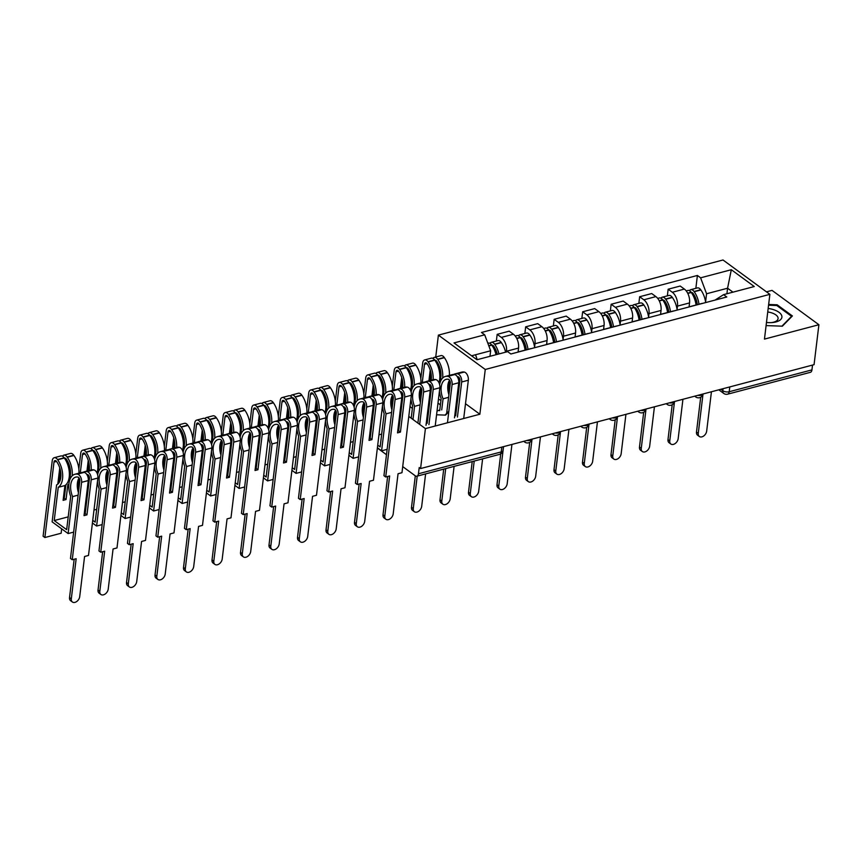 <?xml version="1.0" encoding="UTF-8"?>
<svg xmlns="http://www.w3.org/2000/svg" width="862" height="862" viewBox="0 0 862 862"><rect width="100%" height="100%" fill="white"/><g stroke="black" fill="none" stroke-linecap="round" stroke-linejoin="round"><path stroke-width="1.29" d="M412.241 385.357L411.293 385.605M383.741 392.889L382.803 393.137M435.741 356.997L438.392 335.124L485.263 369.475L769.874 294.341L764.465 339.1L818.9 324.726L814.062 364.669L420.581 468.551L425.408 428.608L479.854 414.234L485.263 369.475M769.874 294.341L723.002 259.99L438.392 335.124M818.9 324.726L772.018 290.375L766.48 291.841M377.373 448.035L386.478 454.705M402.716 466.601L415.236 475.781A4.59 2.608 -104.8 0 0 416.896 476.201A4.59 2.608 -104.8 0 0 418.458 473.766L501.21 451.925A4.59 2.166 6.9 0 0 503.031 450.47L503.494 446.656M420.581 468.551L419.212 467.549L418.458 473.766M390.766 403.222L392.059 404.17M408.782 416.421L425.408 428.608M812.532 365.079L811.95 369.884A4.59 2.608 75.2 0 1 810.388 372.319L727.636 394.171A4.59 2.608 -104.8 0 0 729.198 391.736L811.95 369.884M689.072 306.883L689.546 302.918A10.549 5.991 -104.8 0 0 684.374 289.082L680.204 286.033L668.158 289.212L672.317 292.261A10.549 5.991 75.2 0 1 677.489 306.107L677.079 309.469M702.455 303.413A10.549 5.991 -104.8 0 0 701.614 303.532L689.557 306.71A10.549 5.991 75.2 0 1 690.397 306.603M667.35 295.86L668.158 289.212M688.77 307.034A10.549 5.991 75.2 0 1 689.557 306.71M660.572 314.404L661.046 310.449A10.549 5.991 -104.8 0 0 655.885 296.603L651.715 293.554L639.658 296.733L643.828 299.793A10.549 5.991 75.2 0 1 648.989 313.628L648.59 316.99M673.955 310.945A10.549 5.991 -104.8 0 0 673.114 311.053L661.057 314.242A10.549 5.991 75.2 0 1 661.897 314.124M638.85 303.381L639.658 296.733M660.27 314.555A10.549 5.991 75.2 0 1 661.057 314.242M632.072 321.935L632.557 317.97A10.549 5.991 -104.8 0 0 627.385 304.124L623.215 301.075L611.158 304.254L615.328 307.314A10.549 5.991 75.2 0 1 620.5 321.149L620.09 324.511M645.455 318.466A10.549 5.991 -104.8 0 0 644.614 318.574L632.557 321.763A10.549 5.991 75.2 0 1 633.398 321.645M610.35 310.902L611.158 304.254M631.771 322.076A10.549 5.991 75.2 0 1 632.557 321.763M603.572 329.456L604.057 325.491A10.549 5.991 -104.8 0 0 598.885 311.656L594.715 308.596L582.658 311.785L586.828 314.835A10.549 5.991 75.2 0 1 592 328.67L591.591 332.042M616.966 325.987A10.549 5.991 -104.8 0 0 616.125 326.105L604.068 329.284A10.549 5.991 75.2 0 1 604.908 329.165M581.85 318.423L582.658 311.785M603.281 329.596A10.549 5.991 75.2 0 1 604.068 329.284M575.073 336.977L575.557 333.012A10.549 5.991 -104.8 0 0 570.385 319.177L566.215 316.117L554.158 319.306L558.328 322.356A10.549 5.991 75.2 0 1 563.5 336.202L563.091 339.563M588.466 333.508A10.549 5.991 -104.8 0 0 587.625 333.626L575.568 336.805A10.549 5.991 75.2 0 1 576.409 336.697M553.361 325.955L554.158 319.306M574.782 337.117A10.549 5.991 75.2 0 1 575.568 336.805M546.583 344.498L547.058 340.533A10.549 5.991 -104.8 0 0 541.886 326.698L537.716 323.649L525.669 326.827L529.828 329.877A10.549 5.991 75.2 0 1 535 343.722L534.591 347.084M559.966 341.029A10.549 5.991 -104.8 0 0 559.126 341.147L547.068 344.326A10.549 5.991 75.2 0 1 547.909 344.218M524.861 333.475L525.669 326.827M546.282 344.649A10.549 5.991 75.2 0 1 547.068 344.326M518.084 352.019L518.558 348.065A10.549 5.991 -104.8 0 0 513.396 334.219L509.226 331.17L497.169 334.348L501.339 337.408A10.549 5.991 75.2 0 1 506.5 351.243L506.414 351.965M531.466 348.56A10.549 5.991 -104.8 0 0 530.626 348.668L518.568 351.858A10.549 5.991 75.2 0 1 519.409 351.739M496.361 340.996L497.169 334.348M517.782 352.17A10.549 5.991 75.2 0 1 518.568 351.858M726.914 293.759L727.582 288.22L706.571 293.759L705.579 301.948M715.029 300.095L723.574 294.642L754.261 286.54L731.31 269.72L727.582 288.22L732.959 292.164M706.571 293.759L700.612 277.823L697.401 275.463L481.481 332.473L484.692 334.822L454.005 342.925L476.966 359.745L507.653 351.642L510.864 353.991L726.785 296.991L723.574 294.642M700.612 277.823L731.31 269.72M766.092 325.588L782.373 326.181L792.393 315.955L777.158 304.792L768.645 304.48M448.003 390.906L449.264 391.822M465.502 403.718L479.854 414.234M427.326 414.45L428.22 414.482M436.571 414.784L445.514 415.118L448.79 411.777M409.967 406.638L412.381 408.405M420.376 392.997L419.363 392.953M489.972 356.308L490.65 350.769L471.579 355.801M695.849 288.339L697.401 275.463M484.692 334.822L490.65 350.769M777.05 305.698L777.158 304.792M699.341 436.495L697.563 435.191A5.28 3.556 -53.8 0 1 696.485 432.045L698.263 433.349A5.28 3.556 126.2 0 0 699.341 436.495A5.28 3.556 126.2 0 0 703.737 435.957A5.28 3.556 126.2 0 0 706.668 431.129L711.43 391.768M698.985 304.221A17.434 9.891 -104.8 0 0 694.222 291.733L694.05 291.496A5.797 3.286 -104.8 0 0 690.742 289.686A5.797 3.286 -104.8 0 0 689.449 290.699M690.742 289.686L697.412 287.919A5.797 3.286 75.2 0 1 700.72 289.729L700.892 289.977A17.434 9.891 75.2 0 1 705.676 302.573M686.206 290.882L687.822 290.451A5.797 3.286 75.2 0 1 691.13 292.261L691.302 292.509A17.434 9.891 75.2 0 1 696.065 304.997M691.378 292.606A2.812 1.595 75.2 0 1 691.496 292.563A2.812 1.595 75.2 0 1 693.113 293.446L693.274 293.683A14.449 8.2 75.2 0 1 697.304 304.663M703.026 393.977L698.263 433.349M689.223 305.622A17.434 9.891 75.2 0 1 689.395 306.764M696.291 299.89L695.839 303.607M700.698 397.242L696.485 432.045M766.48 322.453A14.913 7.047 6.9 0 0 771.792 322.593A14.913 7.047 6.9 0 0 781.909 317.108A14.913 7.047 6.9 0 0 772.934 309.458A14.913 7.047 6.9 0 0 768.171 308.456M771.048 322.636A11.292 5.334 6.9 0 0 778.084 318.617A11.292 5.334 6.9 0 0 771.296 312.744A11.292 5.334 6.9 0 0 767.74 311.99M768.559 305.213L776.802 305.514L791.553 316.322L781.92 326.17M791.488 316.871L791.553 316.322M420.753 398.018A14.913 7.047 6.9 0 0 419.514 398.459M412.392 408.308L409.978 406.541M419.298 393.686L420.376 393.729M448.854 411.228L445.061 415.096M440.935 400.442A14.913 7.047 6.9 0 0 438.456 399.225M437.023 411.034A11.292 5.334 6.9 0 0 439.803 409.73M440.374 405.075A11.292 5.334 6.9 0 0 437.982 403.147M670.851 444.027L669.074 442.723A5.28 3.556 -53.8 0 1 667.985 439.577L669.763 440.87A5.28 3.556 126.2 0 0 670.851 444.027A5.28 3.556 126.2 0 0 675.237 443.477A5.28 3.556 126.2 0 0 678.168 438.661L682.93 399.289M670.496 311.742A17.434 9.891 -104.8 0 0 665.723 299.254L665.561 299.017A5.797 3.286 -104.8 0 0 662.242 297.207A5.797 3.286 -104.8 0 0 660.949 298.22M662.242 297.207L668.912 295.45A5.797 3.286 75.2 0 1 672.22 297.261L672.392 297.498A17.434 9.891 75.2 0 1 677.176 310.094M657.706 298.403L659.322 297.972A5.797 3.286 75.2 0 1 662.63 299.793L662.803 300.03A17.434 9.891 75.2 0 1 667.565 312.518M662.878 300.138A2.812 1.595 75.2 0 1 663.007 300.095A2.812 1.595 75.2 0 1 664.613 300.967L664.785 301.204A14.449 8.2 75.2 0 1 668.815 312.195M674.526 401.509L669.763 440.87M660.723 313.143A17.434 9.891 75.2 0 1 660.906 314.285M667.791 307.411L667.35 311.139M672.198 404.763L667.985 439.577M642.352 451.548L640.574 450.244A5.28 3.556 -53.8 0 1 639.485 447.098L641.263 448.402A5.28 3.556 126.2 0 0 642.352 451.548A5.28 3.556 126.2 0 0 646.748 450.998A5.28 3.556 126.2 0 0 649.668 446.182L654.43 406.81M641.996 319.274A17.434 9.891 -104.8 0 0 637.223 306.775L637.061 306.538A5.797 3.286 -104.8 0 0 633.742 304.728A5.797 3.286 -104.8 0 0 632.449 305.741M633.742 304.728L640.412 302.971A5.797 3.286 75.2 0 1 643.731 304.782L643.892 305.019A17.434 9.891 75.2 0 1 648.677 317.615M629.206 305.924L630.822 305.504A5.797 3.286 75.2 0 1 634.13 307.314L634.303 307.551A17.434 9.891 75.2 0 1 639.076 320.039M634.378 307.659A2.812 1.595 75.2 0 1 634.507 307.615A2.812 1.595 75.2 0 1 636.113 308.488L636.285 308.736A14.449 8.2 75.2 0 1 640.315 319.716M646.026 409.03L641.263 448.402M632.223 320.664A17.434 9.891 75.2 0 1 632.406 321.806M639.302 314.932L638.85 318.66M643.698 412.284L639.485 447.098M613.852 459.069L612.074 457.765A5.28 3.556 -53.8 0 1 610.996 454.619L612.763 455.923A5.28 3.556 126.2 0 0 613.852 459.069A5.28 3.556 126.2 0 0 618.248 458.519A5.28 3.556 126.2 0 0 621.168 453.703L625.931 414.331M613.496 326.795A17.434 9.891 -104.8 0 0 608.734 314.307L608.561 314.059A5.797 3.286 -104.8 0 0 605.243 312.249A5.797 3.286 -104.8 0 0 603.95 313.262M605.243 312.249L611.912 310.492A5.797 3.286 75.2 0 1 615.231 312.303L615.393 312.54A17.434 9.891 75.2 0 1 620.177 325.136M600.717 313.445L602.322 313.025A5.797 3.286 75.2 0 1 605.641 314.835L605.803 315.072A17.434 9.891 75.2 0 1 610.576 327.56M605.878 315.18A2.812 1.595 75.2 0 1 606.008 315.136A2.812 1.595 75.2 0 1 607.613 316.009L607.785 316.257A14.449 8.2 75.2 0 1 611.815 327.237M617.537 416.551L612.763 455.923M603.723 328.196A17.434 9.891 75.2 0 1 603.906 329.327M610.802 322.453L610.35 326.181M615.199 419.816L610.996 454.619M585.352 466.59L583.574 465.286A5.28 3.556 -53.8 0 1 582.496 462.14L584.274 463.444A5.28 3.556 126.2 0 0 585.352 466.59A5.28 3.556 126.2 0 0 589.748 466.04A5.28 3.556 126.2 0 0 592.679 461.224L597.441 421.852M584.996 334.316A17.434 9.891 -104.8 0 0 580.234 321.828L580.061 321.591A5.797 3.286 -104.8 0 0 576.753 319.78A5.797 3.286 -104.8 0 0 575.45 320.793M576.753 319.78L583.412 318.013A5.797 3.286 75.2 0 1 586.731 319.824L586.903 320.061A17.434 9.891 75.2 0 1 591.677 332.657M572.217 320.976L573.823 320.545A5.797 3.286 75.2 0 1 577.141 322.356L577.314 322.593A17.434 9.891 75.2 0 1 582.076 335.092M577.378 322.7A2.812 1.595 75.2 0 1 577.508 322.657A2.812 1.595 75.2 0 1 579.113 323.541L579.286 323.778A14.449 8.2 75.2 0 1 583.315 334.758M589.037 424.072L584.274 463.444M575.234 335.717A17.434 9.891 75.2 0 1 575.407 336.848M582.303 329.974L581.85 333.702M586.71 427.337L582.496 462.14M556.852 474.111L555.074 472.818A5.28 3.556 -53.8 0 1 553.997 469.661L555.774 470.964A5.28 3.556 126.2 0 0 556.852 474.111A5.28 3.556 126.2 0 0 561.248 473.572A5.28 3.556 126.2 0 0 564.179 468.745L568.942 429.384M556.496 341.837A17.434 9.891 -104.8 0 0 551.734 329.349L551.561 329.112A5.797 3.286 -104.8 0 0 548.254 327.301A5.797 3.286 -104.8 0 0 546.961 328.314M548.254 327.301L554.923 325.534A5.797 3.286 75.2 0 1 558.231 327.344L558.404 327.592A17.434 9.891 75.2 0 1 563.188 340.188M543.717 328.497L545.334 328.066A5.797 3.286 75.2 0 1 548.641 329.877L548.814 330.124A17.434 9.891 75.2 0 1 553.576 342.613M548.889 330.221A2.812 1.595 75.2 0 1 549.008 330.178A2.812 1.595 75.2 0 1 550.624 331.062L550.786 331.299A14.449 8.2 75.2 0 1 554.816 342.279M560.537 431.603L555.774 470.964M546.734 343.238A17.434 9.891 75.2 0 1 546.907 344.38M553.803 337.505L553.35 341.223M558.21 434.857L553.997 469.661M528.363 481.642L526.585 480.339A5.28 3.556 -53.8 0 1 525.497 477.192L527.275 478.485A5.28 3.556 126.2 0 0 528.363 481.642A5.28 3.556 126.2 0 0 532.748 481.093A5.28 3.556 126.2 0 0 535.679 476.277L540.442 436.905M528.007 349.358A17.434 9.891 -104.8 0 0 523.234 336.87L523.062 336.633A5.797 3.286 -104.8 0 0 519.754 334.822A5.797 3.286 -104.8 0 0 518.461 335.835M519.754 334.822L526.423 333.066A5.797 3.286 75.2 0 1 529.731 334.876L529.904 335.113A17.434 9.891 75.2 0 1 534.688 347.709M515.217 336.018L516.834 335.598A5.797 3.286 75.2 0 1 520.142 337.408L520.314 337.645A17.434 9.891 75.2 0 1 525.077 350.134M520.389 337.753A2.812 1.595 75.2 0 1 520.519 337.71A2.812 1.595 75.2 0 1 522.124 338.583L522.297 338.82A14.449 8.2 75.2 0 1 526.326 349.81M532.037 439.124L527.275 478.485M518.234 350.759A17.434 9.891 75.2 0 1 518.418 351.901M525.303 345.026L524.861 348.754M529.71 442.378L525.497 477.192M499.863 489.163L498.085 487.86A5.28 3.556 -53.8 0 1 496.997 484.713L498.775 486.017A5.28 3.556 126.2 0 0 499.863 489.163A5.28 3.556 126.2 0 0 504.259 488.614A5.28 3.556 126.2 0 0 507.179 483.797L511.942 444.426M498.947 353.937A17.434 9.891 -104.8 0 0 494.734 344.391L494.572 344.153A5.797 3.286 -104.8 0 0 491.254 342.343A5.797 3.286 -104.8 0 0 489.961 343.356M491.254 342.343L497.924 340.587A5.797 3.286 75.2 0 1 501.242 342.397L501.404 342.634A17.434 9.891 75.2 0 1 505.617 352.181M487.838 343.248L488.334 343.119A5.797 3.286 75.2 0 1 491.642 344.929L491.814 345.166A17.434 9.891 75.2 0 1 496.027 354.713M491.89 345.274A2.812 1.595 75.2 0 1 492.019 345.231A2.812 1.595 75.2 0 1 493.624 346.104L493.797 346.352A14.449 8.2 75.2 0 1 497.309 354.368M503.537 446.645L498.775 486.017M496.814 352.547L496.566 354.573M500.725 453.918L496.997 484.713M471.363 496.684L469.585 495.381A5.28 3.556 -53.8 0 1 468.508 492.234L470.275 493.538A5.28 3.556 126.2 0 0 471.363 496.684A5.28 3.556 126.2 0 0 475.759 496.135A5.28 3.556 126.2 0 0 478.679 491.318L482.612 458.853M475.479 354.767A17.434 9.891 75.2 0 1 477.117 359.702M474.208 461.073L470.275 493.538M472.214 461.601L468.508 492.234M449.533 380.174A14.449 8.2 -104.8 0 0 447.884 385.239A14.449 8.2 -104.8 0 0 448.908 394.807M446.645 413.48L450.309 383.224A2.812 1.595 -104.8 0 0 448.294 379.258L448.1 379.226A14.449 8.2 -104.8 0 0 446.139 379.334A14.449 8.2 -104.8 0 0 441.215 386.995A14.449 8.2 -104.8 0 0 443.068 398.804L448.596 397.339M439.685 410.711L441.15 398.632A17.434 9.891 75.2 0 1 439.426 391.229M459.123 377.642A14.449 8.2 -104.8 0 0 458.39 379.075M457.28 376.651A14.449 8.2 75.2 0 1 457.69 376.694L457.884 376.726A2.812 1.595 75.2 0 1 459.899 380.692L455.653 415.764M449.608 380.282A17.434 9.891 -104.8 0 0 449.037 383.17A17.434 9.891 -104.8 0 0 449.35 391.079M442.863 504.205L441.085 502.902A5.28 3.556 -53.8 0 1 440.008 499.755L441.786 501.059A5.28 3.556 126.2 0 0 442.863 504.205A5.28 3.556 126.2 0 0 447.259 503.656A5.28 3.556 126.2 0 0 450.19 498.839L454.112 466.374M439.609 384.56A17.434 9.891 75.2 0 1 445.374 376.446L452.044 374.69A17.434 9.891 75.2 0 1 454.414 374.561L454.608 374.593A5.797 3.286 75.2 0 1 458.746 382.76L454.5 417.844M445.374 376.446A17.434 9.891 75.2 0 1 447.744 376.328L447.938 376.349A5.797 3.286 75.2 0 1 452.087 384.527L447.453 422.789M457.431 417.068L461.676 381.995A5.797 3.286 -104.8 0 0 457.528 373.817L457.334 373.796A17.434 9.891 -104.8 0 0 454.964 373.914A17.434 9.891 -104.8 0 0 453.563 374.496M454.964 373.914L461.633 372.158A17.434 9.891 75.2 0 1 464.004 372.028L464.198 372.061A5.797 3.286 75.2 0 1 468.335 380.228L463.713 418.49M442.659 378.041A17.434 9.891 -104.8 0 0 437.745 359.443L437.573 359.206A5.797 3.286 -104.8 0 0 434.265 357.396A5.797 3.286 -104.8 0 0 432.961 358.409M434.265 357.396L440.924 355.629A5.797 3.286 75.2 0 1 444.242 357.439L444.415 357.687A17.434 9.891 75.2 0 1 449.393 375.39M420.796 378.687L422.692 362.999A5.797 3.286 75.2 0 1 424.675 359.928L431.334 358.161A5.797 3.286 75.2 0 1 434.653 359.971L434.825 360.208A17.434 9.891 75.2 0 1 438.941 382.663M424.675 359.928A5.797 3.286 75.2 0 1 427.983 361.738L428.155 361.975A17.434 9.891 75.2 0 1 433.133 379.679A17.434 9.891 75.2 0 1 435.504 379.56L435.698 379.582A5.797 3.286 75.2 0 1 439.846 387.76L435.213 426.011M434.89 360.316A2.812 1.595 75.2 0 1 435.019 360.273A2.812 1.595 75.2 0 1 436.625 361.156L436.797 361.393A14.449 8.2 75.2 0 1 438.984 382.534M457.884 389.947A14.449 8.2 -104.8 0 0 458.498 392.275M457.259 395.055L458.185 394.807M445.708 468.594L441.786 501.059M430.3 389.107L431.323 388.837M431.291 386.682A17.434 9.891 75.2 0 1 430.235 388.202M429.858 380.541L430.838 372.449M430.224 370.132L428.931 380.788M431.172 380.196A14.449 8.2 -104.8 0 0 427.207 363.926L427.035 363.689A2.812 1.595 -104.8 0 0 425.429 362.805A2.812 1.595 -104.8 0 0 424.47 364.303L422.261 382.545M420.559 396.639L420.376 398.136M439.814 367.6L439.361 371.317M443.068 398.804L441.721 409.924M443.714 469.122L440.008 499.755M421.033 387.695A14.449 8.2 -104.8 0 0 419.385 392.76A14.449 8.2 -104.8 0 0 420.408 402.328M417.898 423.091L421.809 390.745A2.812 1.595 -104.8 0 0 419.794 386.779L419.6 386.758A14.449 8.2 -104.8 0 0 417.639 386.855A14.449 8.2 -104.8 0 0 412.726 394.527A14.449 8.2 -104.8 0 0 414.568 406.325L420.096 404.871M411.196 418.189L412.65 406.164A17.434 9.891 75.2 0 1 410.926 398.761M430.623 385.163A14.449 8.2 -104.8 0 0 429.89 386.596M428.78 384.183A14.449 8.2 75.2 0 1 429.19 384.226L429.384 384.247A2.812 1.595 75.2 0 1 431.399 388.212L427.153 423.285M421.109 387.803A17.434 9.891 -104.8 0 0 420.537 390.691A17.434 9.891 -104.8 0 0 420.861 398.6M414.363 511.726L412.586 510.433A5.28 3.556 -53.8 0 1 411.508 507.276L413.286 508.58A5.28 3.556 126.2 0 0 414.363 511.726A5.28 3.556 126.2 0 0 418.76 511.188A5.28 3.556 126.2 0 0 421.69 506.36L425.612 473.895M411.12 392.081A17.434 9.891 75.2 0 1 416.885 383.967L423.544 382.211A17.434 9.891 75.2 0 1 425.914 382.092L426.108 382.114A5.797 3.286 75.2 0 1 430.257 390.292L426.011 425.365M416.885 383.967A17.434 9.891 75.2 0 1 419.244 383.849L419.438 383.881A5.797 3.286 75.2 0 1 423.587 392.048L419.665 424.395M428.931 424.589L433.177 389.516A5.797 3.286 -104.8 0 0 429.028 381.349L428.834 381.316A17.434 9.891 -104.8 0 0 426.474 381.435A17.434 9.891 -104.8 0 0 425.063 382.028M414.159 385.562A17.434 9.891 -104.8 0 0 409.245 366.964L409.073 366.727A5.797 3.286 -104.8 0 0 405.765 364.917A5.797 3.286 -104.8 0 0 404.472 365.93M405.765 364.917L412.435 363.15A5.797 3.286 75.2 0 1 415.743 364.971L415.915 365.208A17.434 9.891 75.2 0 1 420.893 382.911M392.296 386.208L394.203 370.52A5.797 3.286 75.2 0 1 396.175 367.449L402.845 365.682A5.797 3.286 75.2 0 1 406.153 367.492L406.325 367.74A17.434 9.891 75.2 0 1 410.441 390.184M396.175 367.449A5.797 3.286 75.2 0 1 399.483 369.259L399.656 369.496A17.434 9.891 75.2 0 1 404.644 387.2A17.434 9.891 75.2 0 1 407.004 387.081L407.198 387.113A5.797 3.286 75.2 0 1 411.346 395.281L401.972 472.71L398.05 473.744L393.191 513.892A5.28 3.556 126.2 0 1 390.26 518.708A5.28 3.556 126.2 0 1 385.874 519.258A5.28 3.556 126.2 0 1 384.786 516.112L389.646 475.964L385.713 476.998L383.946 475.695L393.309 398.266A2.812 1.595 -104.8 0 0 391.305 394.3L391.1 394.279A14.449 8.2 -104.8 0 0 389.139 394.376A14.449 8.2 -104.8 0 0 384.226 402.048A14.449 8.2 -104.8 0 0 386.068 413.846L391.607 412.392M406.401 367.837A2.812 1.595 75.2 0 1 406.519 367.794A2.812 1.595 75.2 0 1 408.135 368.677L408.297 368.914A14.449 8.2 75.2 0 1 410.484 390.066M429.384 397.468A14.449 8.2 -104.8 0 0 429.998 399.796M428.77 402.576L429.685 402.338M417.208 476.115L413.286 508.58M401.8 396.628L402.823 396.358M402.791 394.203A17.434 9.891 75.2 0 1 401.735 395.723M401.358 388.072L402.338 379.97M401.724 377.653L400.431 388.309M402.673 387.717A14.449 8.2 -104.8 0 0 398.707 371.447L398.546 371.21A2.812 1.595 -104.8 0 0 396.929 370.326A2.812 1.595 -104.8 0 0 395.981 371.824L393.772 390.077M411.314 375.121L410.862 378.849M414.568 406.325L412.973 419.492M415.312 475.835L411.508 507.276M392.533 395.216A14.449 8.2 -104.8 0 0 390.895 400.28A14.449 8.2 -104.8 0 0 391.908 409.849M377.728 445.137L380.131 446.904L384.15 413.685A17.434 9.891 75.2 0 1 382.426 406.282M402.123 392.684A14.449 8.2 -104.8 0 0 401.39 394.117M400.28 391.704A14.449 8.2 75.2 0 1 400.69 391.747L400.895 391.768A2.812 1.595 75.2 0 1 402.899 395.733L398.653 430.817L397.727 431.054M392.609 395.335A17.434 9.891 -104.8 0 0 392.038 398.212A17.434 9.891 -104.8 0 0 392.361 406.121M385.874 519.258L384.096 517.954A5.28 3.556 -53.8 0 1 383.008 514.808L384.786 516.112M382.62 399.602A17.434 9.891 75.2 0 1 388.385 391.499L395.055 389.732A17.434 9.891 75.2 0 1 397.414 389.613L397.608 389.646A5.797 3.286 75.2 0 1 401.757 397.813L397.511 432.886L400.431 432.11L404.677 397.037A5.797 3.286 -104.8 0 0 400.528 388.87L400.334 388.837A17.434 9.891 -104.8 0 0 397.975 388.967A17.434 9.891 -104.8 0 0 396.563 389.549M388.385 391.499A17.434 9.891 75.2 0 1 390.745 391.37L390.939 391.402A5.797 3.286 75.2 0 1 395.087 399.569L385.713 476.998M385.659 393.083A17.434 9.891 -104.8 0 0 380.745 374.485L380.573 374.248A5.797 3.286 -104.8 0 0 377.265 372.438A5.797 3.286 -104.8 0 0 375.972 373.451M377.265 372.438L383.935 370.682A5.797 3.286 75.2 0 1 387.243 372.492L387.415 372.729A17.434 9.891 75.2 0 1 392.404 390.432M363.807 393.729L365.703 378.041A5.797 3.286 75.2 0 1 367.675 374.97L374.345 373.214A5.797 3.286 75.2 0 1 377.653 375.024L377.825 375.261A17.434 9.891 75.2 0 1 381.941 397.716M367.675 374.97A5.797 3.286 75.2 0 1 370.983 376.78L371.156 377.017A17.434 9.891 75.2 0 1 376.144 394.731A17.434 9.891 75.2 0 1 378.504 394.602L378.698 394.634A5.797 3.286 75.2 0 1 382.847 402.802L373.472 480.231L369.55 481.265L364.691 521.413A5.28 3.556 126.2 0 1 361.771 526.229A5.28 3.556 126.2 0 1 357.374 526.779A5.28 3.556 126.2 0 1 356.286 523.633L361.146 483.485L357.224 484.519L355.446 483.216L364.809 405.797A2.812 1.595 -104.8 0 0 362.805 401.832L362.611 401.8A14.449 8.2 -104.8 0 0 360.65 401.897A14.449 8.2 -104.8 0 0 355.726 409.569A14.449 8.2 -104.8 0 0 357.568 421.378L363.107 419.913M377.901 375.369A2.812 1.595 75.2 0 1 378.03 375.326A2.812 1.595 75.2 0 1 379.636 376.198L379.808 376.435A14.449 8.2 75.2 0 1 381.985 397.587M400.884 404.989A14.449 8.2 -104.8 0 0 401.498 407.317M400.27 410.096L401.196 409.859M378.978 434.814L381.683 434.103M373.311 404.149L374.323 403.879M374.291 401.724A17.434 9.891 75.2 0 1 373.235 403.244M372.858 395.593L373.839 387.501M373.224 385.174L371.942 395.841M374.173 395.249A14.449 8.2 -104.8 0 0 370.218 378.968L370.046 378.73A2.812 1.595 -104.8 0 0 368.44 377.858A2.812 1.595 -104.8 0 0 367.481 379.345L365.272 397.597M363.57 411.691L363.031 416.066M382.814 382.642L382.372 386.37M386.068 413.846L381.597 450.815L387.124 449.361M381.597 450.815L377.405 447.744M387.641 476.492L383.008 514.808M400.431 432.11L398.653 430.817M364.033 402.737A14.449 8.2 -104.8 0 0 362.396 407.812A14.449 8.2 -104.8 0 0 363.408 417.37M349.229 452.658L351.631 454.425L355.661 421.206A17.434 9.891 75.2 0 1 353.926 413.803M373.623 400.205A14.449 8.2 -104.8 0 0 372.89 401.638M371.781 399.225A14.449 8.2 75.2 0 1 372.201 399.268L372.395 399.3A2.812 1.595 75.2 0 1 374.399 403.265L370.154 438.338L369.238 438.586M364.109 402.856A17.434 9.891 -104.8 0 0 363.538 405.733A17.434 9.891 -104.8 0 0 363.861 413.641M357.374 526.779L355.597 525.475A5.28 3.556 -53.8 0 1 354.508 522.329L356.286 523.633M354.12 407.123A17.434 9.891 75.2 0 1 359.885 399.02L366.555 397.253A17.434 9.891 75.2 0 1 368.914 397.134L369.108 397.166A5.797 3.286 75.2 0 1 373.257 405.334L369.011 440.407L371.931 439.642L376.177 404.558A5.797 3.286 -104.8 0 0 372.039 396.391L371.845 396.358A17.434 9.891 -104.8 0 0 369.475 396.488A17.434 9.891 -104.8 0 0 368.063 397.07M359.885 399.02A17.434 9.891 75.2 0 1 362.245 398.89L362.449 398.923A5.797 3.286 75.2 0 1 366.587 407.09L357.224 484.519M357.159 400.604A17.434 9.891 -104.8 0 0 352.246 382.017L352.084 381.769A5.797 3.286 -104.8 0 0 348.765 379.959A5.797 3.286 -104.8 0 0 347.472 380.972M348.765 379.959L355.435 378.202A5.797 3.286 75.2 0 1 358.754 380.013L358.915 380.25A17.434 9.891 75.2 0 1 363.904 397.953M335.307 401.261L337.204 385.562A5.797 3.286 75.2 0 1 339.175 382.491L345.845 380.735A5.797 3.286 75.2 0 1 349.153 382.545L349.325 382.782A17.434 9.891 75.2 0 1 353.452 405.237M339.175 382.491A5.797 3.286 75.2 0 1 342.494 384.301L342.656 384.538A17.434 9.891 75.2 0 1 347.645 402.252A17.434 9.891 75.2 0 1 350.015 402.123L350.209 402.155A5.797 3.286 75.2 0 1 354.347 410.323L344.983 487.752L341.05 488.786L336.191 528.934A5.28 3.556 126.2 0 1 333.271 533.75A5.28 3.556 126.2 0 1 328.875 534.3A5.28 3.556 126.2 0 1 327.786 531.154L332.646 491.006L328.724 492.04L326.946 490.747L336.309 413.318A2.812 1.595 -104.8 0 0 334.305 409.353L334.111 409.321A14.449 8.2 -104.8 0 0 332.15 409.428A14.449 8.2 -104.8 0 0 327.226 417.089A14.449 8.2 -104.8 0 0 329.068 428.899L334.607 427.433M349.401 382.89A2.812 1.595 75.2 0 1 349.53 382.847A2.812 1.595 75.2 0 1 351.136 383.719L351.308 383.967A14.449 8.2 75.2 0 1 353.485 405.108M372.384 412.521A14.449 8.2 -104.8 0 0 372.998 414.837M371.77 417.628L372.696 417.38M350.478 442.335L353.183 441.624M344.811 411.67L345.834 411.4M345.802 409.245A17.434 9.891 75.2 0 1 344.735 410.765M344.369 403.114L345.35 395.022M344.735 392.695L343.442 403.362M345.684 402.769A14.449 8.2 -104.8 0 0 341.718 386.499L341.546 386.251A2.812 1.595 -104.8 0 0 339.94 385.379A2.812 1.595 -104.8 0 0 338.981 386.866L336.773 405.118M335.07 419.212L334.542 423.587M354.325 390.163L353.873 393.891M357.568 421.378L353.097 458.336L358.635 456.882M353.097 458.336L348.905 455.276M359.152 484.013L354.508 522.329M371.931 439.642L370.154 438.338M335.544 410.258A14.449 8.2 -104.8 0 0 333.896 415.333A14.449 8.2 -104.8 0 0 334.909 424.891M320.729 460.189L323.142 461.957L327.161 428.726A17.434 9.891 75.2 0 1 325.427 421.324M345.134 407.726A14.449 8.2 -104.8 0 0 344.391 409.17M343.281 406.745A14.449 8.2 75.2 0 1 343.701 406.789L343.895 406.821A2.812 1.595 75.2 0 1 345.91 410.786L341.664 445.859L340.738 446.107M335.62 410.377A17.434 9.891 -104.8 0 0 335.038 413.254A17.434 9.891 -104.8 0 0 335.361 421.173M328.875 534.3L327.097 532.996A5.28 3.556 -53.8 0 1 326.019 529.85L327.786 531.154M325.62 414.654A17.434 9.891 75.2 0 1 331.385 406.541L338.055 404.784A17.434 9.891 75.2 0 1 340.415 404.655L340.619 404.687A5.797 3.286 75.2 0 1 344.757 412.855L340.512 447.938L343.442 447.162L347.677 412.09A5.797 3.286 -104.8 0 0 343.539 403.912L343.345 403.89A17.434 9.891 -104.8 0 0 340.975 404.009A17.434 9.891 -104.8 0 0 339.574 404.59M331.385 406.541A17.434 9.891 75.2 0 1 333.756 406.422L333.95 406.444A5.797 3.286 75.2 0 1 338.087 414.622L328.724 492.04M328.67 408.135A17.434 9.891 -104.8 0 0 323.756 389.538L323.584 389.301A5.797 3.286 -104.8 0 0 320.265 387.48A5.797 3.286 -104.8 0 0 318.972 388.493M320.265 387.48L326.935 385.723A5.797 3.286 75.2 0 1 330.254 387.534L330.415 387.771A17.434 9.891 75.2 0 1 335.404 405.485M306.807 408.782L308.704 393.094A5.797 3.286 75.2 0 1 310.676 390.012L317.345 388.256A5.797 3.286 75.2 0 1 320.664 390.066L320.826 390.303A17.434 9.891 75.2 0 1 324.952 412.758M310.676 390.012A5.797 3.286 75.2 0 1 313.994 391.822L314.167 392.07A17.434 9.891 75.2 0 1 319.145 409.773A17.434 9.891 75.2 0 1 321.515 409.655L321.709 409.676A5.797 3.286 75.2 0 1 325.847 417.844L316.483 495.273L312.55 496.318L307.702 536.455A5.28 3.556 126.2 0 1 304.771 541.282A5.28 3.556 126.2 0 1 300.375 541.821A5.28 3.556 126.2 0 1 299.297 538.675L304.157 498.527L300.224 499.572L298.446 498.268L307.82 420.839A2.812 1.595 -104.8 0 0 305.805 416.874L305.611 416.842A14.449 8.2 -104.8 0 0 303.65 416.949A14.449 8.2 -104.8 0 0 298.726 424.61A14.449 8.2 -104.8 0 0 300.579 436.42L306.107 434.954M320.901 390.411A2.812 1.595 75.2 0 1 321.03 390.367A2.812 1.595 75.2 0 1 322.636 391.251L322.808 391.488A14.449 8.2 75.2 0 1 324.996 412.629M343.895 420.042A14.449 8.2 -104.8 0 0 344.509 422.358M343.27 425.149L344.197 424.901M321.979 449.867L324.683 449.145M316.311 419.201L317.335 418.932M317.302 416.777A17.434 9.891 75.2 0 1 316.235 418.296M315.869 410.635L316.85 402.543M316.235 400.216L314.942 410.883M317.184 410.29A14.449 8.2 -104.8 0 0 313.218 394.02L313.046 393.783A2.812 1.595 -104.8 0 0 311.441 392.9A2.812 1.595 -104.8 0 0 310.482 394.387L308.273 412.639M306.57 426.733L306.042 431.108M325.825 397.684L325.373 401.412M329.068 428.899L324.597 465.868L330.135 464.402M324.597 465.868L320.416 462.797M330.652 491.534L326.019 529.85M343.442 447.162L341.664 445.859M307.044 417.79A14.449 8.2 -104.8 0 0 305.396 422.854A14.449 8.2 -104.8 0 0 306.419 432.422M292.229 467.71L294.642 469.478L298.661 436.247A17.434 9.891 75.2 0 1 296.937 428.845M316.634 415.258A14.449 8.2 -104.8 0 0 315.901 416.691M314.792 414.266A14.449 8.2 75.2 0 1 315.201 414.32L315.395 414.342A2.812 1.595 75.2 0 1 317.41 418.307L313.165 453.38L312.238 453.627M307.12 417.898A17.434 9.891 -104.8 0 0 306.549 420.785A17.434 9.891 -104.8 0 0 306.861 428.694M300.375 541.821L298.597 540.517A5.28 3.556 -53.8 0 1 297.519 537.371L299.297 538.675M297.121 422.175A17.434 9.891 75.2 0 1 302.885 414.062L309.555 412.305A17.434 9.891 75.2 0 1 311.925 412.187L312.119 412.208A5.797 3.286 75.2 0 1 316.257 420.376L312.012 455.459L314.942 454.683L319.188 419.611A5.797 3.286 -104.8 0 0 315.039 411.443L314.845 411.411A17.434 9.891 -104.8 0 0 312.475 411.53A17.434 9.891 -104.8 0 0 311.074 412.111M302.885 414.062A17.434 9.891 75.2 0 1 305.256 413.943L305.45 413.975A5.797 3.286 75.2 0 1 309.598 422.143L300.224 499.572M300.17 415.656A17.434 9.891 -104.8 0 0 295.257 397.059L295.084 396.822A5.797 3.286 -104.8 0 0 291.776 395.012A5.797 3.286 -104.8 0 0 290.472 396.024M291.776 395.012L298.435 393.244A5.797 3.286 75.2 0 1 301.754 395.055L301.926 395.302A17.434 9.891 75.2 0 1 306.904 413.006M278.307 416.303L280.204 400.614A5.797 3.286 75.2 0 1 282.186 397.544L288.845 395.777A5.797 3.286 75.2 0 1 292.164 397.587L292.337 397.835A17.434 9.891 75.2 0 1 296.453 420.279M282.186 397.544A5.797 3.286 75.2 0 1 285.494 399.354L285.667 399.591A17.434 9.891 75.2 0 1 290.645 417.294A17.434 9.891 75.2 0 1 293.015 417.176L293.209 417.197A5.797 3.286 75.2 0 1 297.358 425.375L287.983 502.805L284.061 503.839L279.202 543.976A5.28 3.556 126.2 0 1 276.271 548.803A5.28 3.556 126.2 0 1 271.875 549.342A5.28 3.556 126.2 0 1 270.797 546.196L275.657 506.059L271.724 507.093L269.946 505.789L279.32 428.36A2.812 1.595 -104.8 0 0 277.305 424.395L277.111 424.373A14.449 8.2 -104.8 0 0 275.15 424.47A14.449 8.2 -104.8 0 0 270.237 432.142A14.449 8.2 -104.8 0 0 272.08 443.941L277.607 442.486M292.401 397.932A2.812 1.595 75.2 0 1 292.53 397.888A2.812 1.595 75.2 0 1 294.136 398.772L294.308 399.009A14.449 8.2 75.2 0 1 296.496 420.16M315.395 427.563A14.449 8.2 -104.8 0 0 316.009 429.89M314.77 432.67L315.697 432.422M293.479 457.388L296.194 456.666M287.811 426.722L288.835 426.453M288.802 424.298A17.434 9.891 75.2 0 1 287.746 425.817M287.369 418.167L288.35 410.064M287.736 407.748L286.443 418.404M288.684 417.811A14.449 8.2 -104.8 0 0 284.719 401.541L284.546 401.304A2.812 1.595 -104.8 0 0 282.941 400.421A2.812 1.595 -104.8 0 0 281.982 401.918L279.773 420.171M278.07 434.254L277.542 438.629M297.325 405.215L296.873 408.933M300.579 436.42L296.097 473.389L301.635 471.923M296.097 473.389L291.916 470.318M302.153 499.055L297.519 537.371M314.942 454.683L313.165 453.38M278.545 425.311A14.449 8.2 -104.8 0 0 276.896 430.375A14.449 8.2 -104.8 0 0 277.92 439.943M263.729 475.231L266.142 476.998L270.162 443.779A17.434 9.891 75.2 0 1 268.438 436.377M288.134 422.779A14.449 8.2 -104.8 0 0 287.402 424.212M286.292 421.798A14.449 8.2 75.2 0 1 286.701 421.841L286.895 421.863A2.812 1.595 75.2 0 1 288.91 425.828L284.665 460.911L283.738 461.148M278.62 425.419A17.434 9.891 -104.8 0 0 278.049 428.306A17.434 9.891 -104.8 0 0 278.372 436.215M271.875 549.342L270.097 548.049A5.28 3.556 -53.8 0 1 269.019 544.903L270.797 546.196M268.632 429.696A17.434 9.891 75.2 0 1 274.396 421.583L281.055 419.826A17.434 9.891 75.2 0 1 283.426 419.708L283.62 419.729A5.797 3.286 75.2 0 1 287.768 427.908L283.523 462.98L286.443 462.204L290.688 427.132A5.797 3.286 -104.8 0 0 286.54 418.964L286.346 418.932A17.434 9.891 -104.8 0 0 283.986 419.051A17.434 9.891 -104.8 0 0 282.574 419.643M274.396 421.583A17.434 9.891 75.2 0 1 276.756 421.464L276.95 421.496A5.797 3.286 75.2 0 1 281.098 429.664L271.724 507.093M271.67 423.177A17.434 9.891 -104.8 0 0 266.757 404.58L266.584 404.343A5.797 3.286 -104.8 0 0 263.276 402.532A5.797 3.286 -104.8 0 0 261.983 403.545M263.276 402.532L269.946 400.765A5.797 3.286 75.2 0 1 273.254 402.586L273.426 402.823A17.434 9.891 75.2 0 1 278.404 420.527M249.808 423.824L251.715 408.135A5.797 3.286 75.2 0 1 253.687 405.065L260.356 403.297A5.797 3.286 75.2 0 1 263.664 405.118L263.837 405.355A17.434 9.891 75.2 0 1 267.953 427.8M253.687 405.065A5.797 3.286 75.2 0 1 256.995 406.875L257.167 407.112A17.434 9.891 75.2 0 1 262.156 424.815A17.434 9.891 75.2 0 1 264.515 424.697L264.709 424.729A5.797 3.286 75.2 0 1 268.858 432.896L259.484 510.326L255.561 511.36L250.702 551.508A5.28 3.556 126.2 0 1 247.771 556.324A5.28 3.556 126.2 0 1 243.386 556.874A5.28 3.556 126.2 0 1 242.297 553.727L247.157 513.58L243.224 514.614L241.457 513.31L250.82 435.881A2.812 1.595 -104.8 0 0 248.806 431.927L248.612 431.894A14.449 8.2 -104.8 0 0 246.651 431.991A14.449 8.2 -104.8 0 0 241.737 439.663A14.449 8.2 -104.8 0 0 243.58 451.462L249.118 450.007M263.912 405.463A2.812 1.595 75.2 0 1 264.031 405.409A2.812 1.595 75.2 0 1 265.647 406.293L265.808 406.53A14.449 8.2 75.2 0 1 267.996 427.681M286.895 435.084A14.449 8.2 -104.8 0 0 287.509 437.411M286.281 440.191L287.197 439.954M264.979 464.909L267.694 464.198M259.311 434.243L260.335 433.974M260.302 431.819A17.434 9.891 75.2 0 1 259.246 433.338M258.869 425.688L259.85 417.585M259.236 415.268L257.943 425.925M260.184 425.343A14.449 8.2 -104.8 0 0 256.219 409.062L256.057 408.825A2.812 1.595 -104.8 0 0 254.441 407.941A2.812 1.595 -104.8 0 0 253.493 409.439L251.284 427.692M249.571 441.775L249.043 446.15M268.825 412.736L268.373 416.465M272.08 443.941L267.608 480.91L273.135 479.444M267.608 480.91L263.416 477.839M273.653 506.587L269.019 544.903M286.443 462.204L284.665 460.911M250.045 432.832A14.449 8.2 -104.8 0 0 248.407 437.907A14.449 8.2 -104.8 0 0 249.42 447.464M235.24 482.752L237.643 484.519L241.662 451.3A17.434 9.891 75.2 0 1 239.938 443.898M259.634 430.3A14.449 8.2 -104.8 0 0 258.902 431.733M257.792 429.319A14.449 8.2 75.2 0 1 258.201 429.362L258.406 429.395A2.812 1.595 75.2 0 1 260.41 433.349L256.165 468.432L255.238 468.669M250.12 432.95A17.434 9.891 -104.8 0 0 249.549 435.827A17.434 9.891 -104.8 0 0 249.872 443.736M243.386 556.874L241.608 555.57A5.28 3.556 -53.8 0 1 240.52 552.423L242.297 553.727M240.132 437.217A17.434 9.891 75.2 0 1 245.896 429.114L252.566 427.347A17.434 9.891 75.2 0 1 254.926 427.229L255.12 427.261A5.797 3.286 75.2 0 1 259.268 435.429L255.023 470.501L257.943 469.736L262.188 434.653A5.797 3.286 -104.8 0 0 258.04 426.485L257.846 426.453A17.434 9.891 -104.8 0 0 255.486 426.582A17.434 9.891 -104.8 0 0 254.075 427.164M245.896 429.114A17.434 9.891 75.2 0 1 248.256 428.985L248.45 429.017A5.797 3.286 75.2 0 1 252.598 437.185L243.224 514.614M243.17 430.698A17.434 9.891 -104.8 0 0 238.257 412.101L238.084 411.864A5.797 3.286 -104.8 0 0 234.776 410.053A5.797 3.286 -104.8 0 0 233.483 411.066M234.776 410.053L241.446 408.297A5.797 3.286 75.2 0 1 244.754 410.107L244.927 410.344A17.434 9.891 75.2 0 1 249.915 428.048M221.319 431.356L223.215 415.656A5.797 3.286 75.2 0 1 225.187 412.586L231.856 410.829A5.797 3.286 75.2 0 1 235.164 412.639L235.337 412.876A17.434 9.891 75.2 0 1 239.453 435.332M225.187 412.586A5.797 3.286 75.2 0 1 228.495 414.396L228.667 414.633A17.434 9.891 75.2 0 1 233.656 432.347A17.434 9.891 75.2 0 1 236.016 432.218L236.21 432.25A5.797 3.286 75.2 0 1 240.358 440.417L230.984 517.846L227.062 518.881L222.202 559.029A5.28 3.556 126.2 0 1 219.282 563.845A5.28 3.556 126.2 0 1 214.886 564.394A5.28 3.556 126.2 0 1 213.798 561.248L218.657 521.101L214.735 522.135L212.957 520.842L222.321 443.413A2.812 1.595 -104.8 0 0 220.316 439.448L220.122 439.415A14.449 8.2 -104.8 0 0 218.161 439.523A14.449 8.2 -104.8 0 0 213.237 447.184A14.449 8.2 -104.8 0 0 215.08 458.993L220.618 457.528M235.412 412.984A2.812 1.595 75.2 0 1 235.541 412.941A2.812 1.595 75.2 0 1 237.147 413.814L237.319 414.051A14.449 8.2 75.2 0 1 239.496 435.202M258.395 442.615A14.449 8.2 -104.8 0 0 259.009 444.932M257.781 447.723L258.708 447.475M236.49 472.43L239.194 471.719M230.822 441.764L231.835 441.495M231.803 439.34A17.434 9.891 75.2 0 1 230.747 440.859M230.369 433.209L231.35 425.117M230.736 422.789L229.454 433.457M231.684 432.864A14.449 8.2 -104.8 0 0 227.73 416.583L227.557 416.346A2.812 1.595 -104.8 0 0 225.952 415.473A2.812 1.595 -104.8 0 0 224.993 416.96L222.784 435.213M221.081 449.307L220.543 453.681M240.326 420.257L239.884 423.985M243.58 451.462L239.108 488.431L244.636 486.976M239.108 488.431L234.917 485.36M245.153 514.108L240.52 552.423M257.943 469.736L256.165 468.432M221.545 440.353A14.449 8.2 -104.8 0 0 219.907 445.428A14.449 8.2 -104.8 0 0 220.92 454.985M206.74 490.284L209.143 492.04L213.173 458.821A17.434 9.891 75.2 0 1 211.438 451.419M231.135 437.821A14.449 8.2 -104.8 0 0 230.402 439.264M229.292 436.84A14.449 8.2 75.2 0 1 229.712 436.883L229.906 436.915A2.812 1.595 75.2 0 1 231.91 440.881L227.665 475.953L226.749 476.201M221.62 440.471A17.434 9.891 -104.8 0 0 221.049 443.348A17.434 9.891 -104.8 0 0 221.372 451.268M214.886 564.394L213.108 563.091A5.28 3.556 -53.8 0 1 212.02 559.944L213.798 561.248M211.632 444.738A17.434 9.891 75.2 0 1 217.396 436.635L224.066 434.879A17.434 9.891 75.2 0 1 226.426 434.75L226.62 434.782A5.797 3.286 75.2 0 1 230.768 442.949L226.523 478.022L229.443 477.257L233.688 442.174A5.797 3.286 -104.8 0 0 229.551 434.006L229.357 433.985A17.434 9.891 -104.8 0 0 226.986 434.103A17.434 9.891 -104.8 0 0 225.575 434.685M217.396 436.635A17.434 9.891 75.2 0 1 219.756 436.517L219.961 436.538A5.797 3.286 75.2 0 1 224.098 444.706L214.735 522.135M214.67 438.23A17.434 9.891 -104.8 0 0 209.757 419.632L209.595 419.385A5.797 3.286 -104.8 0 0 206.277 417.574A5.797 3.286 -104.8 0 0 204.984 418.587M206.277 417.574L212.946 415.818A5.797 3.286 75.2 0 1 216.254 417.628L216.427 417.865A17.434 9.891 75.2 0 1 221.415 435.569M192.819 438.877L194.715 423.177A5.797 3.286 75.2 0 1 196.687 420.106L203.357 418.35A5.797 3.286 75.2 0 1 206.665 420.16L206.837 420.397A17.434 9.891 75.2 0 1 210.964 442.852M196.687 420.106A5.797 3.286 75.2 0 1 200.006 421.917L200.167 422.164A17.434 9.891 75.2 0 1 205.156 439.868A17.434 9.891 75.2 0 1 207.526 439.739L207.72 439.771A5.797 3.286 75.2 0 1 211.858 447.938L202.495 525.367L198.562 526.402L193.702 566.549A5.28 3.556 126.2 0 1 190.782 571.366A5.28 3.556 126.2 0 1 186.386 571.915A5.28 3.556 126.2 0 1 185.298 568.769L190.157 528.621L186.235 529.667L184.457 528.363L193.821 450.934A2.812 1.595 -104.8 0 0 191.817 446.969L191.623 446.936A14.449 8.2 -104.8 0 0 189.662 447.044A14.449 8.2 -104.8 0 0 184.737 454.705A14.449 8.2 -104.8 0 0 186.58 466.514L192.118 465.049M206.912 420.505A2.812 1.595 75.2 0 1 207.042 420.462A2.812 1.595 75.2 0 1 208.647 421.335L208.82 421.583A14.449 8.2 75.2 0 1 210.996 442.723M229.895 450.136A14.449 8.2 -104.8 0 0 230.51 452.453M229.281 455.244L230.208 454.996M207.99 479.951L210.694 479.24M202.322 449.285L203.346 449.016M203.313 446.861A17.434 9.891 75.2 0 1 202.247 448.38M201.88 440.73L202.861 432.638M202.247 430.31L200.954 440.978M203.195 440.385A14.449 8.2 -104.8 0 0 199.23 424.115L199.057 423.867A2.812 1.595 -104.8 0 0 197.452 422.994A2.812 1.595 -104.8 0 0 196.493 424.481L194.284 442.734M192.582 456.828L192.054 461.202M211.836 427.778L211.384 431.506M215.08 458.993L210.608 495.952L216.146 494.497M210.608 495.952L206.417 492.892M216.664 521.629L212.02 559.944M229.443 477.257L227.665 475.953M193.056 447.874A14.449 8.2 -104.8 0 0 191.407 452.949A14.449 8.2 -104.8 0 0 192.42 462.517M178.24 497.805L180.654 499.572L184.673 466.342A17.434 9.891 75.2 0 1 182.938 458.94M202.645 445.342A14.449 8.2 -104.8 0 0 201.902 446.785M200.792 444.361A14.449 8.2 75.2 0 1 201.212 444.404L201.406 444.436A2.812 1.595 75.2 0 1 203.421 448.402L199.176 483.474L198.249 483.722M193.131 447.992A17.434 9.891 -104.8 0 0 192.549 450.88A17.434 9.891 -104.8 0 0 192.872 458.789M186.386 571.915L184.608 570.612A5.28 3.556 -53.8 0 1 183.531 567.465L185.298 568.769M183.132 452.27A17.434 9.891 75.2 0 1 188.897 444.156L195.566 442.4A17.434 9.891 75.2 0 1 197.926 442.271L198.131 442.303A5.797 3.286 75.2 0 1 202.268 450.47L198.023 485.554L200.954 484.778L205.188 449.705A5.797 3.286 -104.8 0 0 201.051 441.527L200.857 441.506A17.434 9.891 -104.8 0 0 198.486 441.624A17.434 9.891 -104.8 0 0 197.075 442.206M188.897 444.156A17.434 9.891 75.2 0 1 191.267 444.038L191.461 444.059A5.797 3.286 75.2 0 1 195.599 452.238L186.235 529.667M186.181 445.751A17.434 9.891 -104.8 0 0 181.268 427.153L181.095 426.916A5.797 3.286 -104.8 0 0 177.777 425.095A5.797 3.286 -104.8 0 0 176.484 426.119M177.777 425.095L184.446 423.339A5.797 3.286 75.2 0 1 187.765 425.149L187.927 425.386A17.434 9.891 75.2 0 1 192.916 443.1M164.319 446.397L166.215 430.709A5.797 3.286 75.2 0 1 168.187 427.627L174.857 425.871A5.797 3.286 75.2 0 1 178.175 427.681L178.337 427.918A17.434 9.891 75.2 0 1 182.464 450.373M168.187 427.627A5.797 3.286 75.2 0 1 171.506 429.448L171.678 429.685A17.434 9.891 75.2 0 1 176.656 447.389A17.434 9.891 75.2 0 1 179.027 447.27L179.221 447.292A5.797 3.286 75.2 0 1 183.358 455.47L173.995 532.888L170.062 533.934L165.213 574.07A5.28 3.556 126.2 0 1 162.282 578.898A5.28 3.556 126.2 0 1 157.886 579.436A5.28 3.556 126.2 0 1 156.809 576.29L161.668 536.153L157.735 537.188L155.957 535.884L165.332 458.455A2.812 1.595 -104.8 0 0 163.317 454.489L163.123 454.468A14.449 8.2 -104.8 0 0 161.162 454.565A14.449 8.2 -104.8 0 0 156.237 462.237A14.449 8.2 -104.8 0 0 158.091 474.035L163.618 472.57M178.412 428.026A2.812 1.595 75.2 0 1 178.542 427.983A2.812 1.595 75.2 0 1 180.147 428.867L180.32 429.104A14.449 8.2 75.2 0 1 182.507 450.244M201.406 457.657A14.449 8.2 -104.8 0 0 202.02 459.985M200.781 462.765L201.708 462.517M179.49 487.483L182.194 486.761M173.822 456.817L174.846 456.548M174.814 454.393A17.434 9.891 75.2 0 1 173.747 455.912M173.381 448.251L174.361 440.159M173.747 437.831L172.454 448.499M174.695 447.906A14.449 8.2 -104.8 0 0 170.73 431.636L170.557 431.399A2.812 1.595 -104.8 0 0 168.952 430.515A2.812 1.595 -104.8 0 0 167.993 432.002L165.784 450.255M164.082 464.349L163.554 468.723M183.337 435.299L182.884 439.027M186.58 466.514L182.108 503.483L187.647 502.018M182.108 503.483L177.928 500.413M188.164 529.149L183.531 567.465M200.954 484.778L199.176 483.474M164.556 455.405A14.449 8.2 -104.8 0 0 162.907 460.47A14.449 8.2 -104.8 0 0 163.931 470.038M149.74 505.326L152.154 507.093L156.173 473.863A17.434 9.891 75.2 0 1 154.449 466.461M174.146 452.873A14.449 8.2 -104.8 0 0 173.413 454.306M172.303 451.893A14.449 8.2 75.2 0 1 172.712 451.936L172.906 451.957A2.812 1.595 75.2 0 1 174.921 455.923L170.676 490.995L169.749 491.243M164.631 455.513A17.434 9.891 -104.8 0 0 164.06 458.401A17.434 9.891 -104.8 0 0 164.373 466.31M157.886 579.436L156.108 578.143A5.28 3.556 -53.8 0 1 155.031 574.986L156.809 576.29M154.632 459.791A17.434 9.891 75.2 0 1 160.397 451.677L167.066 449.921A17.434 9.891 75.2 0 1 169.437 449.802L169.631 449.824A5.797 3.286 75.2 0 1 173.768 457.991L169.523 493.075L172.454 492.299L176.699 457.226A5.797 3.286 -104.8 0 0 172.551 449.059L172.357 449.027A17.434 9.891 -104.8 0 0 169.986 449.145A17.434 9.891 -104.8 0 0 168.586 449.738M160.397 451.677A17.434 9.891 75.2 0 1 162.767 451.559L162.961 451.591A5.797 3.286 75.2 0 1 167.109 459.758L157.735 537.188M157.681 453.272A17.434 9.891 -104.8 0 0 152.768 434.674L152.596 434.437A5.797 3.286 -104.8 0 0 149.288 432.627A5.797 3.286 -104.8 0 0 147.984 433.64M149.288 432.627L155.947 430.86A5.797 3.286 75.2 0 1 159.265 432.67L159.438 432.918A17.434 9.891 75.2 0 1 164.416 450.621M135.819 453.918L137.715 438.23A5.797 3.286 75.2 0 1 139.687 435.159L146.357 433.392A5.797 3.286 75.2 0 1 149.676 435.202L149.848 435.45A17.434 9.891 75.2 0 1 153.964 457.894M139.687 435.159A5.797 3.286 75.2 0 1 143.006 436.969L143.178 437.206A17.434 9.891 75.2 0 1 148.156 454.91A17.434 9.891 75.2 0 1 150.527 454.791L150.721 454.813A5.797 3.286 75.2 0 1 154.869 462.991L145.495 540.42L141.573 541.455L136.713 581.602A5.28 3.556 126.2 0 1 133.782 586.419A5.28 3.556 126.2 0 1 129.386 586.968A5.28 3.556 126.2 0 1 128.309 583.811L133.168 543.674L129.235 544.709L127.457 543.405L136.832 465.976A2.812 1.595 -104.8 0 0 134.817 462.01L134.623 461.989A14.449 8.2 -104.8 0 0 132.662 462.086A14.449 8.2 -104.8 0 0 127.748 469.758A14.449 8.2 -104.8 0 0 129.591 481.556L135.118 480.102M149.913 435.547A2.812 1.595 75.2 0 1 150.042 435.504A2.812 1.595 75.2 0 1 151.647 436.387L151.82 436.625A14.449 8.2 75.2 0 1 154.007 457.776M172.906 465.178A14.449 8.2 -104.8 0 0 173.521 467.506M172.281 470.286L173.208 470.049M150.99 495.003L153.705 494.282M145.322 464.338L146.346 464.068M146.314 461.913A17.434 9.891 75.2 0 1 145.258 463.433M144.881 455.782L145.861 447.68M145.247 445.363L143.954 456.02M146.195 455.427A14.449 8.2 -104.8 0 0 142.23 439.157L142.058 438.92A2.812 1.595 -104.8 0 0 140.452 438.036A2.812 1.595 -104.8 0 0 139.493 439.534L137.284 457.787M135.582 471.87L135.054 476.244M154.837 442.831L154.384 446.548M158.091 474.035L153.608 511.004L159.147 509.539M153.608 511.004L149.428 507.933M159.664 536.67L155.031 574.986M172.454 492.299L170.676 490.995M136.056 462.926A14.449 8.2 -104.8 0 0 134.407 467.991A14.449 8.2 -104.8 0 0 135.431 477.559M121.24 512.847L123.654 514.614L127.673 481.395A17.434 9.891 75.2 0 1 125.949 473.992M145.646 460.394A14.449 8.2 -104.8 0 0 144.913 461.827M143.803 459.414A14.449 8.2 75.2 0 1 144.213 459.457L144.407 459.478A2.812 1.595 75.2 0 1 146.421 463.444L142.176 498.527L141.249 498.764M136.131 463.045A17.434 9.891 -104.8 0 0 135.56 465.922A17.434 9.891 -104.8 0 0 135.884 473.831M129.386 586.968L127.608 585.664A5.28 3.556 -53.8 0 1 126.531 582.518L128.309 583.811M126.143 467.312A17.434 9.891 75.2 0 1 131.908 459.209L138.566 457.442A17.434 9.891 75.2 0 1 140.937 457.323L141.131 457.345A5.797 3.286 75.2 0 1 145.279 465.523L141.034 500.596L143.954 499.82L148.199 464.747A5.797 3.286 -104.8 0 0 144.051 456.58L143.857 456.548A17.434 9.891 -104.8 0 0 141.497 456.677A17.434 9.891 -104.8 0 0 140.086 457.259M131.908 459.209A17.434 9.891 75.2 0 1 134.267 459.08L134.461 459.112A5.797 3.286 75.2 0 1 138.61 467.279L129.235 544.709M129.181 460.793A17.434 9.891 -104.8 0 0 124.268 442.195L124.096 441.958A5.797 3.286 -104.8 0 0 120.788 440.148A5.797 3.286 -104.8 0 0 119.495 441.161M120.788 440.148L127.457 438.392A5.797 3.286 75.2 0 1 130.765 440.202L130.938 440.439A17.434 9.891 75.2 0 1 135.916 458.142M107.319 461.439L109.226 445.751A5.797 3.286 75.2 0 1 111.198 442.68L117.868 440.924A5.797 3.286 75.2 0 1 121.176 442.734L121.348 442.971A17.434 9.891 75.2 0 1 125.464 465.415M111.198 442.68A5.797 3.286 75.2 0 1 114.506 444.49L114.678 444.727A17.434 9.891 75.2 0 1 119.656 462.431A17.434 9.891 75.2 0 1 122.027 462.312L122.221 462.344A5.797 3.286 75.2 0 1 126.369 470.512L116.995 547.941L113.073 548.975L108.213 589.123A5.28 3.556 126.2 0 1 105.283 593.94A5.28 3.556 126.2 0 1 100.897 594.489A5.28 3.556 126.2 0 1 99.809 591.343L104.668 551.195L100.735 552.23L98.958 550.926L108.332 473.497A2.812 1.595 -104.8 0 0 106.317 469.542L106.123 469.51A14.449 8.2 -104.8 0 0 104.162 469.607A14.449 8.2 -104.8 0 0 99.249 477.279A14.449 8.2 -104.8 0 0 101.091 489.077L106.629 487.623M121.423 443.079A2.812 1.595 75.2 0 1 121.542 443.036A2.812 1.595 75.2 0 1 123.158 443.908L123.32 444.145A14.449 8.2 75.2 0 1 125.507 465.297M144.407 472.699A14.449 8.2 -104.8 0 0 145.021 475.027M143.792 477.807L144.708 477.57M122.49 502.524L125.205 501.813M116.823 471.859L117.846 471.589M117.814 469.434A17.434 9.891 75.2 0 1 116.758 470.954M116.381 463.303L117.361 455.201M116.747 452.884L115.454 463.54M117.695 462.959A14.449 8.2 -104.8 0 0 113.73 446.678L113.569 446.441A2.812 1.595 -104.8 0 0 111.952 445.568A2.812 1.595 -104.8 0 0 111.004 447.055L108.795 465.308M107.082 479.391L106.554 483.765M126.337 450.352L125.884 454.08M129.591 481.556L125.119 518.525L130.647 517.06M125.119 518.525L120.928 515.454M131.164 544.202L126.531 582.518M143.954 499.82L142.176 498.527M107.556 470.447A14.449 8.2 -104.8 0 0 105.918 475.522A14.449 8.2 -104.8 0 0 106.931 485.08M92.751 520.368L95.154 522.135L99.173 488.916A17.434 9.891 75.2 0 1 97.449 481.513M117.146 467.915A14.449 8.2 -104.8 0 0 116.413 469.348M115.303 466.935A14.449 8.2 75.2 0 1 115.713 466.978L115.917 467.01A2.812 1.595 75.2 0 1 117.922 470.964L113.676 506.048L112.75 506.285M107.631 470.566A17.434 9.891 -104.8 0 0 107.06 473.443A17.434 9.891 -104.8 0 0 107.384 481.352M100.897 594.489L99.119 593.185A5.28 3.556 -53.8 0 1 98.031 590.039L99.809 591.343M97.643 474.833A17.434 9.891 75.2 0 1 103.408 466.73L110.077 464.963A17.434 9.891 75.2 0 1 112.437 464.844L112.631 464.877A5.797 3.286 75.2 0 1 116.779 473.044L112.534 508.117L115.454 507.352L119.699 472.268A5.797 3.286 -104.8 0 0 115.551 464.101L115.357 464.068A17.434 9.891 -104.8 0 0 112.997 464.198A17.434 9.891 -104.8 0 0 111.586 464.78M103.408 466.73A17.434 9.891 75.2 0 1 105.767 466.601L105.961 466.633A5.797 3.286 75.2 0 1 110.11 474.8L100.735 552.23M100.682 468.314A17.434 9.891 -104.8 0 0 95.768 449.716L95.596 449.479A5.797 3.286 -104.8 0 0 92.288 447.669A5.797 3.286 -104.8 0 0 90.995 448.682M92.288 447.669L98.958 445.913A5.797 3.286 75.2 0 1 102.266 447.723L102.438 447.96A17.434 9.891 75.2 0 1 107.427 465.663M78.83 468.971L80.726 453.272A5.797 3.286 75.2 0 1 82.698 450.201L89.368 448.445A5.797 3.286 75.2 0 1 92.676 450.255L92.848 450.492A17.434 9.891 75.2 0 1 96.964 472.947M82.698 450.201A5.797 3.286 75.2 0 1 86.006 452.011L86.178 452.248A17.434 9.891 75.2 0 1 91.167 469.962A17.434 9.891 75.2 0 1 93.527 469.833L93.721 469.865A5.797 3.286 75.2 0 1 97.869 478.033L88.495 555.462L84.573 556.496L79.713 596.644A5.28 3.556 126.2 0 1 76.793 601.461A5.28 3.556 126.2 0 1 72.397 602.01A5.28 3.556 126.2 0 1 71.309 598.864L76.168 558.716L72.246 559.75L70.469 558.457L79.832 481.028A2.812 1.595 -104.8 0 0 77.828 477.063L77.634 477.031A14.449 8.2 -104.8 0 0 75.673 477.139A14.449 8.2 -104.8 0 0 70.749 484.8A14.449 8.2 -104.8 0 0 72.591 496.609L78.13 495.144M92.924 450.6A2.812 1.595 75.2 0 1 93.053 450.557A2.812 1.595 75.2 0 1 94.658 451.429L94.831 451.677A14.449 8.2 75.2 0 1 97.007 472.818M115.907 480.231A14.449 8.2 -104.8 0 0 116.521 482.548M115.292 485.338L116.219 485.09M94.001 510.045L96.706 509.334M88.333 479.38L89.346 479.11M89.314 476.955A17.434 9.891 75.2 0 1 88.258 478.475M87.881 470.824L88.861 462.732M88.247 460.405L86.965 471.072M89.195 470.48A14.449 8.2 -104.8 0 0 85.23 454.209L85.069 453.962A2.812 1.595 -104.8 0 0 83.463 453.089A2.812 1.595 -104.8 0 0 82.504 454.576L80.295 472.829M78.593 486.922L78.054 491.297M97.837 457.873L97.395 461.601M101.091 489.077L96.619 526.046L102.147 524.592M96.619 526.046L92.428 522.986M102.664 551.723L98.031 590.039M115.454 507.352L113.676 506.048M79.056 477.968A14.449 8.2 -104.8 0 0 77.418 483.043A14.449 8.2 -104.8 0 0 78.431 492.601M72.591 496.609L68.12 533.567L52.129 521.855L56.601 484.886A14.449 8.2 -104.8 0 0 56.741 461.73L56.569 461.482A2.812 1.595 -104.8 0 0 54.963 460.61A2.812 1.595 -104.8 0 0 54.004 462.097L44.878 537.522L43.1 536.218L52.226 460.804A5.797 3.286 75.2 0 1 54.198 457.722A5.797 3.286 75.2 0 1 57.517 459.532L57.679 459.78A17.434 9.891 75.2 0 1 58.239 487.321L54.22 520.551L66.654 529.656L70.684 496.437A17.434 9.891 75.2 0 1 68.971 483.496A17.434 9.891 75.2 0 1 74.908 474.251A17.434 9.891 75.2 0 1 77.268 474.132L77.472 474.154A5.797 3.286 75.2 0 1 81.61 482.321L72.246 559.75M88.646 475.436A14.449 8.2 -104.8 0 0 87.913 476.88M86.803 474.456A14.449 8.2 75.2 0 1 87.224 474.499L87.418 474.531A2.812 1.595 75.2 0 1 89.422 478.496L85.176 513.569L84.26 513.817M79.132 478.087A17.434 9.891 -104.8 0 0 78.561 480.964A17.434 9.891 -104.8 0 0 78.884 488.883M72.397 602.01L70.619 600.706A5.28 3.556 -53.8 0 1 69.531 597.56L71.309 598.864M74.908 474.251L81.578 472.495A17.434 9.891 75.2 0 1 83.937 472.365L84.131 472.398A5.797 3.286 75.2 0 1 88.28 480.565L84.034 515.638L86.954 514.873L91.2 479.8A5.797 3.286 -104.8 0 0 87.062 471.622L86.868 471.6A17.434 9.891 -104.8 0 0 84.498 471.719A17.434 9.891 -104.8 0 0 83.086 472.301M58.239 487.321L64.909 485.565L63.12 500.326L66.051 499.551L67.829 484.789A17.434 9.891 -104.8 0 0 68.928 483.916M72.182 475.846A17.434 9.891 -104.8 0 0 67.268 457.248L67.107 457A5.797 3.286 -104.8 0 0 63.788 455.19A5.797 3.286 -104.8 0 0 62.495 456.203M67.829 484.789L68.874 484.519M63.788 455.19L70.458 453.434A5.797 3.286 75.2 0 1 73.766 455.244L73.938 455.481A17.434 9.891 75.2 0 1 78.927 473.195M54.198 457.722L60.868 455.966A5.797 3.286 75.2 0 1 64.176 457.776L64.348 458.013A17.434 9.891 75.2 0 1 64.909 485.565M64.424 458.121A2.812 1.595 75.2 0 1 64.553 458.078A2.812 1.595 75.2 0 1 66.158 458.961L66.331 459.198A14.449 8.2 75.2 0 1 68.507 480.339M87.407 487.752A14.449 8.2 -104.8 0 0 88.021 490.069M86.793 492.859L87.719 492.611M54.22 520.551L68.206 516.855M58.821 483.011L60.372 470.253M44.878 537.522L61.137 533.233L61.665 528.848M59.758 467.926L57.797 484.132M69.348 465.394L68.895 469.122M65.9 484.789L64.273 498.247L63.346 498.495M68.12 533.567L73.658 532.113M74.175 559.244L69.531 597.56M86.954 514.873L85.176 513.569M66.051 499.551L64.273 498.247M526.865 440.493A4.59 2.166 6.9 0 0 530.195 440.385A4.59 2.166 6.9 0 0 531.973 439.135A4.59 4.59 0 0 1 524.753 442.087A4.59 3.092 126.2 0 1 524.053 441.225M555.365 432.961A4.59 2.166 6.9 0 0 558.695 432.864A4.59 2.166 6.9 0 0 560.472 431.614A4.59 4.59 0 0 1 553.242 434.556A4.59 3.092 126.2 0 1 552.553 433.705M583.865 425.44A4.59 2.166 6.9 0 0 587.194 425.332A4.59 2.166 6.9 0 0 588.962 424.093A4.59 4.59 0 0 1 581.742 427.035A4.59 3.092 126.2 0 1 581.053 426.184M612.354 417.919A4.59 2.166 6.9 0 0 615.683 417.811A4.59 2.166 6.9 0 0 617.461 416.572A4.59 4.59 0 0 1 610.242 419.514A4.59 3.092 126.2 0 1 609.553 418.663M640.854 410.398A4.59 2.166 6.9 0 0 644.183 410.29A4.59 2.166 6.9 0 0 645.961 409.051M669.354 402.866A4.59 2.166 6.9 0 0 672.683 402.769A4.59 2.166 6.9 0 0 674.461 401.52A4.59 4.59 0 0 1 667.242 404.472A4.59 3.092 126.2 0 1 666.541 403.61M697.854 395.346A4.59 2.166 6.9 0 0 701.183 395.249A4.59 2.166 6.9 0 0 702.961 393.999A4.59 4.59 0 0 1 695.731 396.94A4.59 3.092 126.2 0 1 695.041 396.089M720.858 389.268L722.809 390.702A4.59 2.166 6.9 0 0 729.198 391.736L729.78 386.919M723.046 388.697L722.809 390.702A4.59 3.092 -53.8 0 0 723.746 393.438A4.59 4.59 0 0 0 727.636 394.171M506.5 351.243L518.558 348.065M535 343.722L547.058 340.533M563.5 336.202L575.557 333.012M592 328.67L604.057 325.491M620.5 321.149L632.557 317.97M648.989 313.628L661.046 310.449M677.489 306.107L689.546 302.918M529.828 329.877L541.886 326.698M558.328 322.356L570.385 319.177M586.828 314.835L598.885 311.656M615.328 307.314L627.385 304.124M643.828 299.793L655.885 296.603M672.317 292.261L684.374 289.082M501.339 337.408L513.396 334.219M638.052 411.131A4.59 3.092 126.2 0 0 638.742 411.993A4.59 4.59 0 0 0 645.983 409.041M501.792 447.109L501.21 451.925A4.59 2.608 -104.8 0 1 499.648 454.36A4.59 4.59 0 0 0 503.031 450.47M694.222 291.733L700.892 289.977M694.05 291.496L700.72 289.729M687.671 293.177L691.13 292.261M692.067 293.651L693.07 293.392M687.801 293.425L691.302 292.509M665.723 299.254L672.392 297.498M665.561 299.017L672.22 297.261M659.171 300.698L662.63 299.793M663.568 301.183L664.57 300.913M659.301 300.957L662.803 300.03M637.223 306.775L643.892 305.019M637.061 306.538L643.731 304.782M630.682 308.23L634.13 307.314M635.068 308.704L636.07 308.434M630.801 308.477L634.303 307.551M608.734 314.307L615.393 312.54M608.561 314.059L615.231 312.303M602.182 315.751L605.641 314.835M606.568 316.225L607.581 315.955M602.301 315.998L605.803 315.072M580.234 321.828L586.903 320.061M580.061 321.591L586.731 319.824M573.683 323.272L577.141 322.356M578.079 323.746L579.081 323.487M573.812 323.519L577.314 322.593M551.734 329.349L558.404 327.592M551.561 329.112L558.231 327.344M545.183 330.792L548.641 329.877M549.579 331.267L550.581 331.008M545.312 331.04L548.814 330.124M523.234 336.87L529.904 335.113M523.062 336.633L529.731 334.876M516.683 338.313L520.142 337.408M521.079 338.798L522.081 338.529M516.812 338.572L520.314 337.645M494.734 344.391L501.404 342.634M494.572 344.153L501.242 342.397M488.754 345.694L491.642 344.929M492.579 346.319L493.581 346.05M488.851 345.953L491.814 345.166M447.938 376.349L454.608 374.593M452.087 384.527L458.746 382.76M457.528 373.817L464.198 372.061M457.334 373.796L464.004 372.028M437.745 359.443L444.415 357.687M437.573 359.206L444.242 357.439M427.983 361.738L434.653 359.971M435.59 361.361L436.592 361.103M461.676 381.995L468.335 380.228M447.744 376.328L454.414 374.561M428.155 361.975L434.825 360.208M424.47 364.303L427.002 363.635M419.438 383.881L426.108 382.114M423.587 392.048L430.257 390.292M429.028 381.349L435.698 379.582M428.834 381.316L435.504 379.56M409.245 366.964L415.915 365.208M409.073 366.727L415.743 364.971M399.483 369.259L406.153 367.492M407.09 368.893L408.092 368.624M433.177 389.516L439.846 387.76M419.244 383.849L425.914 382.092M399.656 369.496L406.325 367.74M395.981 371.824L398.503 371.156M390.939 391.402L397.608 389.646M395.087 399.569L401.757 397.813M400.528 388.87L407.198 387.113M400.334 388.837L407.004 387.081M380.745 374.485L387.415 372.729M380.573 374.248L387.243 372.492M370.983 376.78L377.653 375.024M378.59 376.414L379.592 376.144M404.677 397.037L411.346 395.281M390.745 391.37L397.414 389.613M371.156 377.017L377.825 375.261M367.481 379.345L370.003 378.677M362.449 398.923L369.108 397.166M366.587 407.09L373.257 405.334M372.039 396.391L378.698 394.634M371.845 396.358L378.504 394.602M352.246 382.017L358.915 380.25M352.084 381.769L358.754 380.013M342.494 384.301L349.153 382.545M350.091 383.935L351.093 383.665M376.177 404.558L382.847 402.802M362.245 398.89L368.914 397.134M342.656 384.538L349.325 382.782M338.981 386.866L341.503 386.198M333.95 406.444L340.619 404.687M338.087 414.622L344.757 412.855M343.539 403.912L350.209 402.155M343.345 403.89L350.015 402.123M323.756 389.538L330.415 387.771M323.584 389.301L330.254 387.534M313.994 391.822L320.664 390.066M321.591 391.456L322.603 391.197M347.677 412.09L354.347 410.323M333.756 406.422L340.415 404.655M314.167 392.07L320.826 390.303M310.482 394.387L313.003 393.729M305.45 413.975L312.119 412.208M309.598 422.143L316.257 420.376M315.039 411.443L321.709 409.676M314.845 411.411L321.515 409.655M295.257 397.059L301.926 395.302M295.084 396.822L301.754 395.055M285.494 399.354L292.164 397.587M293.102 398.977L294.104 398.718M319.188 419.611L325.847 417.844M305.256 413.943L311.925 412.187M285.667 399.591L292.337 397.835M281.982 401.918L284.514 401.25M276.95 421.496L283.62 419.729M281.098 429.664L287.768 427.908M286.54 418.964L293.209 417.197M286.346 418.932L293.015 417.176M266.757 404.58L273.426 402.823M266.584 404.343L273.254 402.586M256.995 406.875L263.664 405.118M264.602 406.508L265.604 406.239M290.688 427.132L297.358 425.375M276.756 421.464L283.426 419.708M257.167 407.112L263.837 405.355M253.493 409.439L256.014 408.771M248.45 429.017L255.12 427.261M252.598 437.185L259.268 435.429M258.04 426.485L264.709 424.729M257.846 426.453L264.515 424.697M238.257 412.101L244.927 410.344M238.084 411.864L244.754 410.107M228.495 414.396L235.164 412.639M236.102 414.029L237.104 413.76M262.188 434.653L268.858 432.896M248.256 428.985L254.926 427.229M228.667 414.633L235.337 412.876M224.993 416.96L227.514 416.292M219.961 436.538L226.62 434.782M224.098 444.706L230.768 442.949M229.551 434.006L236.21 432.25M229.357 433.985L236.016 432.218M209.757 419.632L216.427 417.865M209.595 419.385L216.254 417.628M200.006 421.917L206.665 420.16M207.602 421.55L208.604 421.281M233.688 442.174L240.358 440.417M219.756 436.517L226.426 434.75M200.167 422.164L206.837 420.397M196.493 424.481L199.014 423.813M191.461 444.059L198.131 442.303M195.599 452.238L202.268 450.47M201.051 441.527L207.72 439.771M200.857 441.506L207.526 439.739M181.268 427.153L187.927 425.386M181.095 426.916L187.765 425.149M171.506 429.448L178.175 427.681M179.102 429.071L180.115 428.813M205.188 449.705L211.858 447.938M191.267 444.038L197.926 442.271M171.678 429.685L178.337 427.918M167.993 432.002L170.514 431.345M162.961 451.591L169.631 449.824M167.109 459.758L173.768 457.991M172.551 449.059L179.221 447.292M172.357 449.027L179.027 447.27M152.768 434.674L159.438 432.918M152.596 434.437L159.265 432.67M143.006 436.969L149.676 435.202M150.613 436.592L151.615 436.334M176.699 457.226L183.358 455.47M162.767 451.559L169.437 449.802M143.178 437.206L149.848 435.45M139.493 439.534L142.025 438.866M134.461 459.112L141.131 457.345M138.61 467.279L145.279 465.523M144.051 456.58L150.721 454.813M143.857 456.548L150.527 454.791M124.268 442.195L130.938 440.439M124.096 441.958L130.765 440.202M114.506 444.49L121.176 442.734M122.113 444.124L123.115 443.855M148.199 464.747L154.869 462.991M134.267 459.08L140.937 457.323M114.678 444.727L121.348 442.971M111.004 447.055L113.525 446.387M105.961 466.633L112.631 464.877M110.11 474.8L116.779 473.044M115.551 464.101L122.221 462.344M115.357 464.068L122.027 462.312M95.768 449.716L102.438 447.96M95.596 449.479L102.266 447.723M86.006 452.011L92.676 450.255M93.613 451.645L94.615 451.376M119.699 472.268L126.369 470.512M105.767 466.601L112.437 464.844M86.178 452.248L92.848 450.492M82.504 454.576L85.026 453.908M77.472 474.154L84.131 472.398M81.61 482.321L88.28 480.565M87.062 471.622L93.721 469.865M86.868 471.6L93.527 469.833M67.268 457.248L73.938 455.481M67.107 457L73.766 455.244M57.517 459.532L64.176 457.776M65.113 459.166L66.115 458.896M91.2 479.8L97.869 478.033M77.268 474.132L83.937 472.365M57.679 459.78L64.348 458.013M54.004 462.097L56.526 461.429M694.697 396.186L695.731 396.94M666.197 403.707L667.242 404.472M637.697 411.228L638.742 411.993M609.208 418.749L610.242 419.514M580.708 426.27L581.742 427.035M552.208 433.801L553.242 434.556M523.708 441.322L524.753 442.087M499.648 454.36L416.896 476.201M723.746 393.438L718.811 389.818M426.474 381.435L433.144 379.679M397.975 388.967L404.644 387.2M369.475 396.488L376.144 394.721M340.975 404.009L347.645 402.252M312.475 411.53L319.145 409.773M283.986 419.051L290.645 417.294M255.486 426.582L262.156 424.815M226.986 434.103L233.656 432.347M198.486 441.624L205.156 439.868M169.986 449.145L176.656 447.389M141.497 456.677L148.156 454.91M112.997 464.198L119.667 462.431M84.498 471.719L91.167 469.962"/></g></svg>
